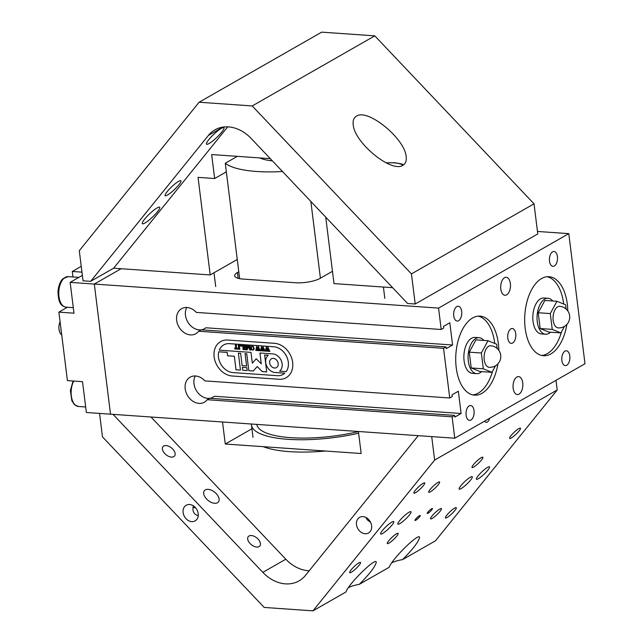 <?xml version="1.0" encoding="UTF-8"?>
<svg xmlns="http://www.w3.org/2000/svg" width="643" height="643" viewBox="0 0 643 643"><rect width="100%" height="100%" fill="white"/><g stroke="black" fill="none" stroke-linecap="round" stroke-linejoin="round"><path stroke-width="0.96" d="M232.227 376.002A18.904 14.942 60.2 0 1 215.14 361.278A18.904 14.942 60.2 0 1 220.605 341.618A18.904 14.942 60.2 0 1 227.751 340.051L274.561 343.322A18.904 14.942 60.2 0 1 291.649 358.047A18.904 14.942 60.2 0 1 286.183 377.706A18.904 14.942 60.2 0 1 279.038 379.274L232.227 376.002A18.904 14.942 60.2 0 1 215.14 361.278A18.904 14.942 60.2 0 1 220.605 341.618A18.904 14.942 60.2 0 1 227.751 340.051L274.561 343.322A18.904 14.942 60.2 0 1 291.649 358.047A18.904 14.942 60.2 0 1 286.183 377.706A18.904 14.942 60.2 0 1 279.038 379.274L232.227 376.002M195.271 375.97A14.403 11.381 -119.8 0 0 196.694 391.129A14.403 11.381 -119.8 0 0 209.674 398.306M209.763 398.298A14.403 11.381 -119.8 0 0 211.812 397.808M461.111 413.489L454.794 417.106L454.577 415.394L209.698 398.29L207.207 399.713A14.403 11.381 60.2 0 1 204.418 402.188A14.403 11.381 60.2 0 1 187.378 395.341A14.403 11.381 60.2 0 1 190.119 377.184A14.403 11.381 60.2 0 1 204.868 380.881L449.746 397.985L452.23 396.562L452.021 394.85L458.338 391.233L461.111 413.489L214.505 396.273L210.832 398.371M186.743 307.491A14.403 11.381 -119.8 0 0 188.166 322.649A14.403 11.381 -119.8 0 0 201.146 329.827M201.235 329.811A14.403 11.381 -119.8 0 0 203.284 329.32M452.584 345.01L446.266 348.619L446.049 346.907L201.171 329.811L198.679 331.233A14.403 11.381 60.2 0 1 195.882 333.709A14.403 11.381 60.2 0 1 178.85 326.853A14.403 11.381 60.2 0 1 181.583 308.696A14.403 11.381 60.2 0 1 196.332 312.402L441.211 329.497L443.702 328.075L443.493 326.363L449.811 322.754L452.584 345.01L205.977 327.785L202.296 329.891M446.049 346.907L443.557 348.329L198.679 331.233M454.577 415.394L452.093 416.817L207.207 399.713M443.557 348.329L449.746 397.985M452.093 416.817L454.754 438.221L110.516 414.18L94.304 284.061L438.55 308.101L441.211 329.497M566.869 324.434A39.609 21.46 -86 0 1 543.488 355.732A39.609 21.46 -86 0 1 525.178 328.26A39.609 21.46 -86 0 1 549.001 276.699A39.609 21.46 -86 0 1 567.809 310.955M541.679 355.466A39.609 21.46 94 0 0 561.572 331.675M563.702 304.043A39.609 21.46 94 0 0 547.185 276.715M497.915 363.85A39.609 21.46 -86 0 1 474.534 395.156A39.609 21.46 -86 0 1 456.225 367.683A39.609 21.46 -86 0 1 480.056 316.123A39.609 21.46 -86 0 1 498.855 350.371M472.734 394.882A39.609 21.46 94 0 0 492.626 371.091M494.756 343.458A39.609 21.46 94 0 0 478.231 316.139M513.162 388.316A9.002 4.879 -86 0 1 518.58 376.597A9.002 4.879 -86 0 1 522.815 385.921A9.002 4.879 -86 0 1 517.326 394.561A9.002 4.879 -86 0 1 513.162 388.316M500.801 289.012A9.002 4.879 -86 0 1 506.21 277.294A9.002 4.879 -86 0 1 510.454 286.617A9.002 4.879 -86 0 1 504.956 295.258A9.002 4.879 -86 0 1 500.801 289.012M453.749 315.914A7.443 4.035 -86 0 1 458.226 306.229A7.443 4.035 -86 0 1 461.73 313.937A7.443 4.035 -86 0 1 457.189 321.082A7.443 4.035 -86 0 1 453.749 315.914M561.878 360.466A7.443 4.035 -86 0 1 566.354 350.781A7.443 4.035 -86 0 1 569.859 358.481A7.443 4.035 -86 0 1 565.318 365.626A7.443 4.035 -86 0 1 561.878 360.466M507.809 338.194A7.443 4.035 -86 0 1 512.286 328.501A7.443 4.035 -86 0 1 515.79 336.209A7.443 4.035 -86 0 1 511.249 343.354A7.443 4.035 -86 0 1 507.809 338.194M466.111 415.217A7.443 4.035 -86 0 1 470.596 405.524A7.443 4.035 -86 0 1 474.092 413.232A7.443 4.035 -86 0 1 469.551 420.377A7.443 4.035 -86 0 1 466.111 415.217M549.508 261.162A7.443 4.035 -86 0 1 553.985 251.477A7.443 4.035 -86 0 1 557.489 259.185A7.443 4.035 -86 0 1 552.948 266.331A7.443 4.035 -86 0 1 549.508 261.162M332.471 271.298L320.174 278.331A18.004 5.152 172.9 0 1 295.499 282.751L242.958 279.078A18.004 5.152 172.9 0 1 234.671 275.831A18.004 5.152 172.9 0 1 237.436 272.552L238.786 271.78M58.891 312.136L67.419 380.616L82.521 381.677L86.355 412.493L110.516 414.18L94.304 284.061L121.117 268.726L94.304 284.061L70.151 282.373L73.985 313.189L58.891 312.136L67.402 307.266M454.754 438.221L584.993 363.753L568.782 233.642L537.468 231.456M568.782 233.642L438.55 308.101M358.424 431.598A73.824 21.123 172.9 0 1 256.814 424.396M358.633 433.229A79.226 22.666 172.9 0 1 251.453 425.015A79.226 22.666 172.9 0 1 251.405 424.018M325.414 451.016A79.226 22.666 172.9 0 1 263.3 446.676M272.399 160.871A41.417 11.847 172.9 0 1 259.844 157.913M320.407 278.194L310.85 201.436M239.646 278.676L225.275 163.25A75.625 21.637 -7.1 0 0 282.486 171.512M237.347 156.345L225.275 163.25M72.972 276.972L72.289 271.467L81.958 272.142M82.36 275.389L70.151 282.373M72.289 271.467L81.235 266.347M61.35 331.884A10.802 5.851 -86 0 1 60.932 328.541M60.08 321.701A8.592 4.654 94 0 0 61.318 334.585L61.728 334.939M553.181 320.391A10.802 5.851 -86 0 1 557.65 306.832A10.802 5.851 -86 0 1 559.675 306.325A10.802 10.802 0 0 1 569.706 317.859A10.802 10.802 0 0 1 558.172 327.882A10.802 5.851 -86 0 1 553.181 320.391M552.755 300.996A18.004 9.758 94 0 0 548.101 298.296A18.004 9.758 94 0 0 537.114 315.584A18.004 9.758 94 0 0 545.594 334.223A18.004 9.758 94 0 0 550.577 332.198M560.897 332.921L548.817 332.077L540.168 328.549L538.199 312.731L544.878 300.442L556.959 301.286L550.279 313.575L552.249 329.393L560.897 332.921L564.441 326.395M545.594 334.223L541.366 333.926A18.004 9.758 -86 0 1 532.886 315.287A18.004 9.758 -86 0 1 543.874 298.006L548.101 298.296M540.168 328.549L552.249 329.393M538.199 312.731L550.279 313.575M566.129 309.05L565.599 304.814L556.959 301.286M484.235 359.807A10.802 5.851 -86 0 1 488.696 346.247A10.802 5.851 -86 0 1 490.73 345.749A10.802 10.802 0 0 1 500.752 357.275A10.802 10.802 0 0 1 489.227 367.298A10.802 5.851 -86 0 1 484.235 359.807M483.809 340.412A18.004 9.758 94 0 0 479.156 337.72A18.004 9.758 94 0 0 468.168 355A18.004 9.758 94 0 0 476.648 373.639A18.004 9.758 94 0 0 481.631 371.622M491.951 372.337L479.871 371.493L471.223 367.965L469.253 352.155L475.933 339.866L488.005 340.71L481.334 352.999L483.303 368.809L491.951 372.337L495.496 365.811M476.648 373.639L472.42 373.35A18.004 9.758 -86 0 1 463.941 354.703A18.004 9.758 -86 0 1 474.928 337.422L479.156 337.72M471.223 367.965L483.303 368.809M469.253 352.155L481.334 352.999M497.184 348.474L496.653 344.238L488.005 340.71M238.521 345.299L239.3 345.17L239.823 349.31L238.746 349.229L238.248 345.098M239.815 349.294L238.762 349.221L238.537 345.283M241.085 346.497L240.932 345.283L243.617 345.468L244.131 349.607L243.054 349.535L242.732 345.653L241.872 345.588L241.085 346.497M241.085 346.36L240.956 345.283M243.054 349.535L242.933 345.83L241.897 345.58L241.117 346.167M244.131 349.599L243.078 349.527M246.51 349.72L246.004 345.637L247.081 345.709L247.217 349.39L248.15 345.789L250.135 349.519L249.243 345.862L250.296 345.934L249.894 346.304L250.312 349.647L250.818 350.073L249.934 350.017L248.118 346.633L247.266 349.832L246.518 349.776L246.028 345.637M247.274 349.816L246.542 349.768M248.118 346.633L249.934 350.017M250.81 350.065L249.95 350.001M250.135 349.519L249.749 346.28L249.227 345.862M247.217 349.39L248.166 345.805M251.759 349.35L252.723 350.017L253.535 349.471L253.221 346.858L252.241 346.143L251.421 346.73L251.759 349.35M252.723 350.017L253.535 349.471L253.238 346.85L252.257 346.135L251.421 346.73M252.739 350.001L253.551 349.462L252.739 350.001M252.257 346.135L251.445 346.722L252.257 346.135M251.526 349.487L250.899 348.016L251.148 346.537L252.233 345.934L253.471 346.714L254.098 348.257L253.824 349.655L252.747 350.21L251.509 349.495L252.763 350.202L253.848 349.647M251.509 349.495L250.874 348.032L251.132 346.545L252.217 345.95L251.148 346.537M253.824 349.655L252.747 350.21M255.769 350.419L256.718 346.264L257.867 349.358L258.245 346.376L260.246 350.732L259.097 350.652L258.277 347.461L258.004 349.704L258.615 350.62L257.505 350.539L256.75 347.349L256.42 350.073L256.846 350.499L255.769 350.419L256.734 346.304M256.846 350.483L255.793 350.411M256.75 347.349L257.497 350.483M258.615 350.612L257.53 350.531M258.277 347.461L259.097 350.652M260.246 350.724L259.113 350.644M257.867 349.358L258.261 346.408M265.366 351.094L266.315 346.939L267.464 350.025L267.842 347.043L269.843 351.408L268.686 351.327L267.89 348.12L267.601 350.371L268.211 351.287L267.102 351.215L266.347 348.016L266.017 350.74L266.443 351.166L265.366 351.094L266.331 346.971M266.435 351.158L265.382 351.078M266.347 348.016L267.094 351.15M268.211 351.279L267.118 351.199M269.843 351.391L268.71 351.311L267.874 348.128M267.464 350.025L267.858 347.075M261.637 350.821L260.584 350.7L261.516 346.601L262.666 349.688L263.043 346.706L265.045 351.07L263.895 350.99L263.075 347.791L262.802 350.041L263.413 350.957L262.304 350.877L261.548 347.686L261.219 350.411L261.645 350.829L260.568 350.756L261.532 346.633M261.548 347.686L262.577 350.491M263.413 350.941L262.32 350.869L262.553 350.499M263.075 347.791L264.096 350.596M263.887 350.925L265.045 351.054M262.682 349.679L263.059 346.746M244.911 349.663L244.396 345.524L245.465 345.596L245.988 349.736L244.911 349.663L244.412 345.524M245.98 349.728L244.927 349.655M240.281 345.741L240.225 345.219M235.965 348.916L235.306 344.889L236.383 344.961L236.536 348.771L237.613 348.876L237.058 348.98L237.83 348.08L237.918 349.173L234.799 348.956L234.607 347.855L235.033 348.691L236.126 348.731L235.322 344.889M237.91 349.165L234.824 348.948L234.663 348.064M237.042 348.988L237.854 348.072M286.175 371.606L286.199 371.598A15.207 12.024 -119.8 0 0 286.481 356.174A15.207 12.024 -119.8 0 0 273.741 346.746L229.438 343.651A15.207 12.024 -119.8 0 0 223.676 344.921A15.207 12.024 -119.8 0 0 219.263 350.162L250.987 352.38L252.337 363.207L256.219 358.778L261.283 363.834L259.941 353.007L272.769 353.899A9.782 7.732 60.2 0 1 281.401 360.948A9.782 7.732 60.2 0 1 279.592 371.148L286.175 371.606A15.207 12.024 -119.8 0 0 286.465 356.182A15.207 12.024 -119.8 0 0 273.725 346.754L229.422 343.659A15.207 12.024 -119.8 0 0 223.692 344.913A15.207 12.024 -119.8 0 0 223.684 344.913L223.692 344.913M247.185 370.545L242.732 370.239L242.355 367.37L246.832 367.683L247.185 370.561L242.716 370.247L242.379 367.37M276.442 367.603L276.458 367.595A5.072 4.011 -119.8 0 0 276.458 367.595A5.072 4.011 -119.8 0 0 277.422 361.205A5.072 4.011 -119.8 0 0 271.426 358.794A5.072 4.011 -119.8 0 0 271.418 358.794A5.072 4.011 -119.8 0 0 269.674 362.909A5.072 4.011 -119.8 0 0 276.442 367.603A5.072 4.011 -119.8 0 0 277.406 361.213A5.072 4.011 -119.8 0 0 271.41 358.802L271.426 358.794M252.337 363.207L256.227 358.786M261.283 363.834L259.957 353.007M277.326 375.681A15.207 12.024 -119.8 0 0 283.073 374.427A15.207 12.024 -119.8 0 0 284.777 373.181L275.1 372.498A9.782 7.732 60.2 0 1 266.467 365.449A9.782 7.732 60.2 0 1 268.276 355.249L264.643 355L266.732 371.927L262.256 371.614L257.208 366.55L253.302 370.987L248.833 370.673L246.743 353.746L245.079 353.642L246.623 365.996L242.146 365.682L240.627 353.32L238.368 353.176L240.474 370.087L236.005 369.781L234.333 356.238L227.622 355.764L227.204 352.38L218.757 351.793A15.207 12.024 -119.8 0 0 233.023 372.586L277.326 375.681M283.073 374.427L283.097 374.411A15.207 12.024 -119.8 0 0 283.097 374.411A15.207 12.024 -119.8 0 0 284.793 373.173M284.777 373.181L275.083 372.506A9.782 7.732 60.2 0 1 266.451 365.465A9.782 7.732 60.2 0 1 268.26 355.266L268.276 355.249M268.26 355.266L264.627 355.008M266.732 371.911L262.272 371.598L257.208 366.55M253.318 370.979L248.849 370.665M248.833 370.673L246.743 353.746M246.719 353.763L245.079 353.642M246.623 365.98L242.162 365.666M242.146 365.682L240.627 353.32M240.611 353.329L238.368 353.176M240.474 370.079L236.021 369.765L234.333 356.238M234.317 356.246L227.606 355.78L227.204 352.38M227.18 352.396L218.741 351.801M221.305 128.399A11.968 2.162 -43.5 0 1 223.893 127.716A11.968 2.162 -43.5 0 1 219.343 134.861A11.968 2.162 -43.5 0 1 209.112 143.502A11.968 2.162 -43.5 0 1 206.524 144.185A11.968 2.162 -43.5 0 1 211.073 137.039A11.968 2.162 -43.5 0 1 221.305 128.399M157.125 207.922A11.968 2.162 -43.5 0 1 159.713 207.239A11.968 2.162 -43.5 0 1 155.164 214.384A11.968 2.162 -43.5 0 1 144.932 223.025A11.968 2.162 -43.5 0 1 142.344 223.708A11.968 2.162 -43.5 0 1 146.893 216.562A11.968 2.162 -43.5 0 1 157.125 207.922M178.537 181.39A10.802 1.953 -43.5 0 1 180.876 180.771A10.802 1.953 -43.5 0 1 176.769 187.226A10.802 1.953 -43.5 0 1 167.534 195.022A10.802 1.953 -43.5 0 1 165.195 195.641A10.802 1.953 -43.5 0 1 169.302 189.195A10.802 1.953 -43.5 0 1 178.537 181.39M356.431 116.174C367.579 108.08 405.05 138.647 406.191 156.771C406.657 160.863 405.58 163.684 402.952 165.251C391.812 173.353 354.333 142.778 353.2 124.654C352.726 120.562 353.803 117.741 356.431 116.174M237.259 259.483L210.197 274.947L198.044 177.364L214.649 178.521L211.668 154.553L270.285 158.644M226.344 171.842L214.649 178.521M325.728 217.125L334.006 283.595L392.624 287.686M252.217 105.942L199.105 102.229L79.29 250.706L83.043 280.814L90.647 281.345L208.404 135.432A36.008 28.461 60.2 0 1 214.899 129.878A36.008 28.461 60.2 0 1 251.108 138.414L407.59 303.48L415.201 304.01L537.773 233.931L534.028 203.823L411.448 273.902L252.217 105.942L374.789 35.855L534.028 203.823M210.197 274.947L113.634 268.203L227.702 126.856M90.647 281.345L113.634 268.203M199.105 102.229L321.685 32.15L374.789 35.855M415.201 304.01L411.448 273.902M193.398 505.84C192.104 511.056 193.712 514.36 198.237 515.766M196.758 519.496A9.002 7.113 60.2 0 1 195.134 520.886A9.002 7.113 60.2 0 1 184.493 516.602A9.002 7.113 60.2 0 1 186.197 505.253A9.002 7.113 60.2 0 1 196.107 508.412A9.002 7.113 60.2 0 1 196.758 519.496M365.803 517.39L367.298 519.882L370.529 522.212M370.143 531.6A9.002 7.113 60.2 0 1 368.519 532.991A9.002 7.113 60.2 0 1 357.87 528.707A9.002 7.113 60.2 0 1 359.582 517.358A9.002 7.113 60.2 0 1 369.492 520.517A9.002 7.113 60.2 0 1 370.143 531.6M489.572 418.312A5.835 3.159 -86 0 1 486.253 422.306A5.835 3.159 -86 0 1 484.549 421.181M250.095 543.56A7.443 4.356 -141.1 0 1 248.262 536.624A7.443 4.356 -141.1 0 1 258.012 539.035A7.443 4.356 -141.1 0 1 259.844 545.971A7.443 4.356 -141.1 0 1 250.095 543.56M164.809 453.596A7.443 4.356 -141.1 0 1 162.976 446.66A7.443 4.356 -141.1 0 1 172.726 449.071A7.443 4.356 -141.1 0 1 174.558 456.008A7.443 4.356 -141.1 0 1 164.809 453.596M206.62 499.048A9.002 5.273 -141.1 0 1 204.402 490.657A9.002 5.273 -141.1 0 1 216.201 493.575A9.002 5.273 -141.1 0 1 218.419 501.966A9.002 5.273 -141.1 0 1 206.62 499.048M195.793 508.002A9.002 5.273 38.9 0 0 193.013 507.504M431.758 509.907A3.601 0.651 -43.5 0 1 429.066 512.535A3.601 0.651 -43.5 0 1 427.233 513.476A3.601 0.651 -43.5 0 1 429.395 510.526A3.601 0.651 -43.5 0 1 432.458 508.525A3.601 0.651 -43.5 0 1 431.758 509.907M419.501 516.916A3.601 0.651 -43.5 0 1 416.809 519.544A3.601 0.651 -43.5 0 1 414.976 520.484A3.601 0.651 -43.5 0 1 417.138 517.535A3.601 0.651 -43.5 0 1 420.2 515.533A3.601 0.651 -43.5 0 1 419.501 516.916M438.116 484.854A7.443 1.342 -43.5 0 1 432.554 490.287A7.443 1.342 -43.5 0 1 428.76 492.233A7.443 1.342 -43.5 0 1 433.237 486.14A7.443 1.342 -43.5 0 1 439.563 481.993A7.443 1.342 -43.5 0 1 438.116 484.854M439.965 511.458A7.443 1.342 -43.5 0 1 434.403 516.892A7.443 1.342 -43.5 0 1 430.601 518.837A7.443 1.342 -43.5 0 1 435.078 512.744A7.443 1.342 -43.5 0 1 441.403 508.597A7.443 1.342 -43.5 0 1 439.965 511.458M396.683 536.206A7.443 1.342 -43.5 0 1 391.121 541.639A7.443 1.342 -43.5 0 1 387.319 543.584A7.443 1.342 -43.5 0 1 391.796 537.492A7.443 1.342 -43.5 0 1 398.121 533.344A7.443 1.342 -43.5 0 1 396.683 536.206M481.406 460.107A7.443 1.342 -43.5 0 1 475.844 465.54A7.443 1.342 -43.5 0 1 472.042 467.493A7.443 1.342 -43.5 0 1 476.519 461.393A7.443 1.342 -43.5 0 1 482.845 457.245A7.443 1.342 -43.5 0 1 481.406 460.107M409.229 515.196A9.002 1.624 -43.5 0 1 402.502 521.778A9.002 1.624 -43.5 0 1 397.904 524.133A9.002 1.624 -43.5 0 1 403.322 516.755A9.002 1.624 -43.5 0 1 410.973 511.74A9.002 1.624 -43.5 0 1 409.229 515.196M391.989 525.058A9.002 1.624 -43.5 0 1 385.261 531.632A9.002 1.624 -43.5 0 1 380.672 533.987A9.002 1.624 -43.5 0 1 386.081 526.609A9.002 1.624 -43.5 0 1 393.733 521.602A9.002 1.624 -43.5 0 1 391.989 525.058M470.515 480.16A9.002 1.624 -43.5 0 1 463.788 486.735A9.002 1.624 -43.5 0 1 459.19 489.09A9.002 1.624 -43.5 0 1 464.608 481.72A9.002 1.624 -43.5 0 1 472.259 476.704A9.002 1.624 -43.5 0 1 470.515 480.16M487.756 470.306A9.002 1.624 -43.5 0 1 481.02 476.881A9.002 1.624 -43.5 0 1 476.431 479.236A9.002 1.624 -43.5 0 1 481.848 471.858A9.002 1.624 -43.5 0 1 489.5 466.85A9.002 1.624 -43.5 0 1 487.756 470.306M454.834 510.542A7.443 1.342 -43.5 0 1 449.272 515.983A7.443 1.342 -43.5 0 1 445.47 517.928A7.443 1.342 -43.5 0 1 449.947 511.828A7.443 1.342 -43.5 0 1 456.281 507.681A7.443 1.342 -43.5 0 1 454.834 510.542M423.247 485.762A7.443 1.342 -43.5 0 1 417.685 491.204A7.443 1.342 -43.5 0 1 413.891 493.149A7.443 1.342 -43.5 0 1 418.368 487.056A7.443 1.342 -43.5 0 1 424.693 482.909A7.443 1.342 -43.5 0 1 423.247 485.762M519.014 431.019A7.443 1.342 -43.5 0 1 513.452 436.452A7.443 1.342 -43.5 0 1 509.65 438.397A7.443 1.342 -43.5 0 1 514.127 432.305A7.443 1.342 -43.5 0 1 520.452 428.158A7.443 1.342 -43.5 0 1 519.014 431.019M359.075 565.293A7.443 1.342 -43.5 0 1 353.513 570.727A7.443 1.342 -43.5 0 1 349.712 572.672A7.443 1.342 -43.5 0 1 354.189 566.579A7.443 1.342 -43.5 0 1 360.514 562.432A7.443 1.342 -43.5 0 1 359.075 565.293M99.552 413.409L102.478 436.87L264.193 607.442L312.956 610.85L345.918 592.002C348.418 583.932 376.444 556.492 376.268 562.287C375.343 566.515 369.685 573.877 359.276 584.366A17.104 4.895 -7.1 0 0 348.393 587.646M359.276 584.366L389.208 567.255C391.708 559.185 419.734 531.745 419.549 537.54C418.633 541.768 412.967 549.13 402.558 559.619A17.104 4.895 -7.1 0 0 391.675 562.898M312.956 610.85L434.636 460.066L557.216 389.979L435.528 540.771L402.558 559.619M251.919 428.785L225.275 444.024L222.526 422.001M358.416 431.485L361.157 453.516L225.275 444.024M309.203 570.775A36.008 28.461 60.2 0 1 285.805 559.209L150.984 417.002M418.239 435.665L305.529 575.332A36.008 28.461 60.2 0 1 299.035 580.894A36.008 28.461 60.2 0 1 262.826 572.35L113.031 414.357M557.216 389.979L556.01 380.326M434.636 460.066L431.718 436.605M237.436 272.552L238.159 278.331M73.061 381.01L70.376 390.518L71.863 400.79L74.508 404.712L78.398 406.472A15.303 8.295 -86 0 1 71.534 397.205A15.303 8.295 -86 0 1 73.76 381.058M68.166 276.635L63.046 278.652C62.13 279.327 58.939 282.671 58.007 291.223C58.224 304.404 61.993 306.197 66.036 307.169A15.303 8.295 -86 0 1 58.826 291.327A15.303 8.295 -86 0 1 68.166 276.635L78.872 277.382M208.404 135.432L222.984 127.097M285.805 559.209L262.826 572.35M386.234 162.92A20.528 5.875 172.9 0 1 394.143 162.872A20.528 5.875 172.9 0 1 402.872 165.291M251.453 425.015L252.988 437.344M270.984 159.384L271.153 160.734M78.398 406.472L85.672 406.979M66.036 307.169L73.302 307.684M213.998 272.777L215.718 286.577M383.405 287.043L384.819 298.384M403.619 164.817L401.312 163.861L394.689 162.735L386.017 162.808"/></g></svg>
